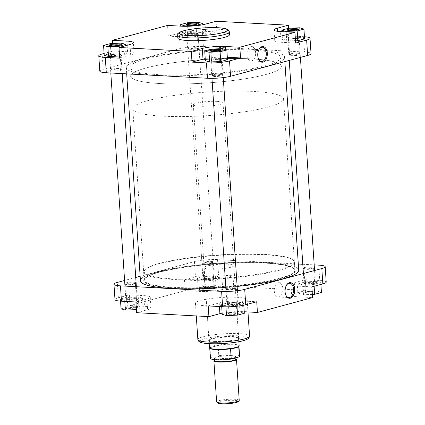 <?xml version="1.0" encoding="UTF-8"?>
<svg xmlns="http://www.w3.org/2000/svg" width="425" height="425" viewBox="0 0 425 425"><rect width="100%" height="100%" fill="white"/><g stroke="black" fill="none" stroke-linecap="round" stroke-linejoin="round"><path stroke-width="0.32" stroke-dasharray="2.12 1.59" d="M288.432 39.849A5.19 0.807 -3.8 0 0 294.419 40.12A5.19 0.807 -3.8 0 0 298.642 38.909A5.19 0.807 -3.8 0 0 298.637 38.909A5.19 0.807 -3.8 0 0 293.462 38.574A5.19 0.807 -3.8 0 0 288.405 39.589A5.19 0.807 -3.8 0 0 288.432 39.849M299.131 39.328A5.663 0.882 176.2 0 1 299.136 39.334A5.663 0.882 176.2 0 1 299.216 39.467A5.663 0.882 176.2 0 1 294.084 40.688A5.663 0.882 176.2 0 1 287.996 40.359A5.663 0.882 176.2 0 1 287.911 40.221A5.663 0.882 176.2 0 1 287.969 40.078A5.663 0.882 176.2 0 1 293.489 38.962A5.663 0.882 176.2 0 1 299.131 39.328M314.829 282.721A5.19 0.807 176.2 0 1 314.851 282.981A5.19 0.807 176.2 0 1 309.793 283.996A5.19 0.807 176.2 0 1 304.624 283.661A5.19 0.807 176.2 0 1 304.619 283.656A5.19 0.807 176.2 0 1 308.842 282.45A5.19 0.807 176.2 0 1 314.829 282.721M304.13 283.241A5.663 0.882 -3.8 0 0 309.772 283.608A5.663 0.882 -3.8 0 0 315.286 282.492A5.663 0.882 -3.8 0 0 315.35 282.349A5.663 0.882 -3.8 0 0 315.26 282.211A5.663 0.882 -3.8 0 0 309.172 281.876A5.663 0.882 -3.8 0 0 304.045 283.103A5.663 0.882 -3.8 0 0 304.125 283.236A5.663 0.882 -3.8 0 0 304.13 283.241M265.269 263.149A75.533 11.773 -3.8 0 0 185.783 267.139A75.533 11.773 -3.8 0 0 144.208 280.5A75.533 11.773 -3.8 0 0 173.883 287.837A75.533 11.773 -3.8 0 0 253.369 283.847A75.533 11.773 -3.8 0 0 294.945 270.486A75.533 11.773 -3.8 0 0 265.269 263.149M251.117 50.049A75.533 11.773 -3.8 0 0 171.631 54.033A75.533 11.773 -3.8 0 0 130.055 67.394A75.533 11.773 -3.8 0 0 159.731 74.731A75.533 11.773 -3.8 0 0 239.217 70.741A75.533 11.773 -3.8 0 0 280.792 57.386A75.533 11.773 -3.8 0 0 251.117 50.049A75.533 11.773 -3.8 0 0 171.631 54.033A75.533 11.773 -3.8 0 0 130.055 67.394A75.533 11.773 -3.8 0 0 159.731 74.731A75.533 11.773 -3.8 0 0 239.217 70.741A75.533 11.773 -3.8 0 0 280.792 57.386A75.533 11.773 -3.8 0 0 251.117 50.049M157.447 75.347A79.31 12.357 -3.8 0 0 240.906 71.161A79.31 12.357 -3.8 0 0 284.559 57.136A79.31 12.357 -3.8 0 0 253.401 49.433A79.31 12.357 -3.8 0 0 169.942 53.619A79.31 12.357 -3.8 0 0 126.289 67.644A79.31 12.357 -3.8 0 0 157.447 75.347M225.84 287.433A79.31 12.357 -3.8 0 0 237.129 286.434M298.711 270.236A79.31 12.357 -3.8 0 0 267.553 262.533A79.31 12.357 -3.8 0 0 184.094 266.719A79.31 12.357 -3.8 0 0 140.441 280.75M288.235 30.393A4.898 0.765 -3.8 0 0 288.044 30.632A4.898 0.765 -3.8 0 0 288.113 30.743A4.898 0.765 -3.8 0 0 289.967 31.105A4.898 0.765 -3.8 0 0 297.766 30.106A4.898 0.765 -3.8 0 0 297.819 29.978A4.898 0.765 -3.8 0 0 297.596 29.771M211.129 51.223A4.898 0.765 -3.8 0 0 210.938 51.457A4.898 0.765 -3.8 0 0 211.007 51.574A4.898 0.765 -3.8 0 0 212.861 51.93A4.898 0.765 -3.8 0 0 220.66 50.931A4.898 0.765 -3.8 0 0 220.713 50.809A4.898 0.765 -3.8 0 0 220.49 50.602M109.979 45.709A4.898 0.765 -3.8 0 0 109.783 45.943A4.898 0.765 -3.8 0 0 109.852 46.059A4.898 0.765 -3.8 0 0 111.706 46.421A4.898 0.765 -3.8 0 0 119.505 45.417A4.898 0.765 -3.8 0 0 119.558 45.294A4.898 0.765 -3.8 0 0 119.335 45.087M187.085 24.884A4.898 0.765 -3.8 0 0 186.888 25.117A4.898 0.765 -3.8 0 0 186.958 25.234A4.898 0.765 -3.8 0 0 188.812 25.59A4.898 0.765 -3.8 0 0 196.61 24.592A4.898 0.765 -3.8 0 0 196.663 24.469A4.898 0.765 -3.8 0 0 196.44 24.262M259.043 49.343A7.151 4.34 93.1 0 0 258.915 49.555A7.151 4.34 93.1 0 0 257.646 55.51A7.151 4.34 93.1 0 0 258.411 58.772A7.151 4.34 93.1 0 0 258.517 59.001M297.941 53.816A5.605 0.871 -3.8 0 0 289.021 54.963A5.605 0.871 -3.8 0 0 291.162 55.648A5.605 0.871 -3.8 0 0 297.447 55.292A5.605 0.871 -3.8 0 0 300.066 54.23A5.605 0.871 -3.8 0 0 297.941 53.816M291.545 54.836A4.898 0.765 176.2 0 1 289.616 54.357A4.898 0.765 176.2 0 1 289.669 54.235A4.898 0.765 176.2 0 1 297.468 53.237A4.898 0.765 176.2 0 1 299.322 53.593A4.898 0.765 176.2 0 1 299.391 53.709A4.898 0.765 176.2 0 1 296.698 54.575A4.898 0.765 176.2 0 1 291.545 54.836M196.791 48.307A5.605 0.871 -3.8 0 0 187.866 49.449A5.605 0.871 -3.8 0 0 190.007 50.134A5.605 0.871 -3.8 0 0 196.297 49.783A5.605 0.871 -3.8 0 0 198.916 48.716A5.605 0.871 -3.8 0 0 196.791 48.307M190.389 49.321A4.898 0.765 176.2 0 1 188.466 48.848A4.898 0.765 176.2 0 1 188.519 48.721A4.898 0.765 176.2 0 1 196.318 47.722A4.898 0.765 176.2 0 1 198.172 48.083A4.898 0.765 176.2 0 1 198.241 48.195A4.898 0.765 176.2 0 1 195.542 49.066A4.898 0.765 176.2 0 1 190.389 49.321M220.835 74.646A5.605 0.871 -3.8 0 0 211.916 75.788A5.605 0.871 -3.8 0 0 214.057 76.473A5.605 0.871 -3.8 0 0 220.341 76.123A5.605 0.871 -3.8 0 0 222.96 75.055A5.605 0.871 -3.8 0 0 220.835 74.646M214.439 75.661A4.898 0.765 176.2 0 1 212.511 75.188A4.898 0.765 176.2 0 1 212.564 75.06A4.898 0.765 176.2 0 1 220.363 74.062A4.898 0.765 176.2 0 1 222.217 74.423A4.898 0.765 176.2 0 1 222.286 74.534A4.898 0.765 176.2 0 1 219.592 75.406A4.898 0.765 176.2 0 1 214.439 75.661M119.685 69.132A5.605 0.871 -3.8 0 0 110.76 70.279A5.605 0.871 -3.8 0 0 112.901 70.964A5.605 0.871 -3.8 0 0 119.191 70.608A5.605 0.871 -3.8 0 0 121.81 69.541A5.605 0.871 -3.8 0 0 119.685 69.132M113.284 70.152A4.898 0.765 176.2 0 1 111.361 69.673A4.898 0.765 176.2 0 1 111.414 69.551A4.898 0.765 176.2 0 1 119.213 68.547A4.898 0.765 176.2 0 1 121.067 68.908A4.898 0.765 176.2 0 1 121.136 69.025A4.898 0.765 176.2 0 1 118.437 69.891A4.898 0.765 176.2 0 1 113.284 70.152M255.622 52.594A7.151 4.34 93.1 0 0 251.685 46.623A7.151 4.34 93.1 0 0 246.973 54.931A7.151 4.34 93.1 0 0 250.904 60.903A7.151 4.34 93.1 0 0 255.622 52.594M160.315 83.571A75.533 11.773 -3.8 0 0 239.801 79.587A75.533 11.773 -3.8 0 0 281.377 66.226A75.533 11.773 -3.8 0 0 251.701 58.889A75.533 11.773 -3.8 0 0 172.215 62.879A75.533 11.773 -3.8 0 0 130.645 76.234A75.533 11.773 -3.8 0 0 160.315 83.571A75.533 11.773 176.2 0 1 130.645 76.234A75.533 11.773 176.2 0 1 172.215 62.879A75.533 11.773 176.2 0 1 251.701 58.889A75.533 11.773 176.2 0 1 281.377 66.226A75.533 11.773 176.2 0 1 239.801 79.587A75.533 11.773 176.2 0 1 160.315 83.571M229.553 34.616A25.92 4.037 -3.8 0 0 219.369 32.098A25.92 4.037 -3.8 0 0 192.095 33.469A25.92 4.037 -3.8 0 0 177.831 38.053M179.265 33.15L168.273 36.12L182.697 36.906A16.522 2.577 -3.8 0 0 205.801 34.919L216.798 31.949L202.374 31.163A16.522 2.577 -3.8 0 0 179.265 33.15L180.285 48.503A16.522 2.577 176.2 0 1 203.394 46.522L304.55 52.031A16.522 2.577 176.2 0 1 311.036 53.635M185.619 35.689L196.679 35.195L203.437 33.373L199.139 32.04L188.078 32.534L181.321 34.361L185.619 35.689L184.997 26.297M119.701 58.177L130.698 55.208A16.522 2.577 -3.8 0 0 134.072 53.401A16.522 2.577 -3.8 0 0 127.58 51.792L113.156 51.011L104.098 53.454M119.558 56.026L126.337 54.198L122.033 52.865L110.973 53.359L104.215 55.186M227.322 57.232L226.111 57.162A16.522 2.577 -3.8 0 0 205.227 58.629M227.487 59.713L223.189 58.379L212.128 58.873L205.365 60.701M304.449 36.736A16.522 2.577 -3.8 0 0 303.53 36.678L289.101 35.891L278.109 38.861A16.522 2.577 -3.8 0 0 274.736 40.672A16.522 2.577 -3.8 0 0 281.228 42.277L295.651 43.063M304.592 38.882L300.294 37.554L289.234 38.048L282.471 39.87L286.774 41.204L295.502 40.816M99.806 71.14A16.522 2.577 176.2 0 1 103.179 69.333L180.285 48.503M216.798 31.949L216.086 21.25M289.101 35.891L288.596 28.273M168.273 36.12L167.562 25.42M113.156 51.011L112.657 43.488M286.152 31.88L286.774 41.204M281.924 31.652L282.471 39.87M299.641 27.779L300.294 37.554M288.58 28.273L289.234 38.048M211.48 49.103L212.128 58.873M222.535 48.609L223.189 58.379M110.325 43.589L110.973 53.359M119.005 47.472L119.574 56.026M125.768 45.645L126.337 54.198M121.385 43.095L122.033 52.865M196.053 25.744L196.679 35.195M202.868 24.74L203.437 33.373M198.491 22.27L199.139 32.04M187.43 22.764L188.078 32.534M180.774 26.138L181.321 34.361M135.506 307.36A5.605 0.871 -3.8 0 0 126.586 308.507A5.605 0.871 -3.8 0 0 128.727 309.193A5.605 0.871 -3.8 0 0 135.012 308.837A5.605 0.871 -3.8 0 0 137.631 307.774A5.605 0.871 -3.8 0 0 135.506 307.36M129.11 308.38A4.898 0.765 176.2 0 1 127.181 307.902A4.898 0.765 176.2 0 1 127.234 307.78A4.898 0.765 176.2 0 1 135.033 306.781A4.898 0.765 176.2 0 1 136.887 307.137A4.898 0.765 176.2 0 1 136.956 307.254A4.898 0.765 176.2 0 1 134.263 308.12A4.898 0.765 176.2 0 1 129.11 308.38M212.612 286.535A5.605 0.871 -3.8 0 0 203.692 287.677A5.605 0.871 -3.8 0 0 205.833 288.368A5.605 0.871 -3.8 0 0 212.117 288.012A5.605 0.871 -3.8 0 0 214.737 286.944A5.605 0.871 -3.8 0 0 212.612 286.535M206.215 287.55A4.898 0.765 176.2 0 1 204.287 287.077A4.898 0.765 176.2 0 1 204.34 286.955A4.898 0.765 176.2 0 1 212.139 285.951A4.898 0.765 176.2 0 1 213.993 286.312A4.898 0.765 176.2 0 1 214.062 286.429A4.898 0.765 176.2 0 1 211.368 287.295A4.898 0.765 176.2 0 1 206.215 287.55M313.767 292.044A5.605 0.871 -3.8 0 0 304.842 293.192A5.605 0.871 -3.8 0 0 306.983 293.877A5.605 0.871 -3.8 0 0 313.273 293.521A5.605 0.871 -3.8 0 0 315.892 292.458A5.605 0.871 -3.8 0 0 313.767 292.044M307.365 293.064A4.898 0.765 176.2 0 1 305.442 292.591A4.898 0.765 176.2 0 1 305.495 292.464A4.898 0.765 176.2 0 1 313.294 291.465A4.898 0.765 176.2 0 1 315.148 291.821A4.898 0.765 176.2 0 1 315.217 291.938A4.898 0.765 176.2 0 1 312.518 292.804A4.898 0.765 176.2 0 1 307.365 293.064M236.661 312.874A5.605 0.871 -3.8 0 0 227.736 314.017A5.605 0.871 -3.8 0 0 229.877 314.707A5.605 0.871 -3.8 0 0 236.167 314.351A5.605 0.871 -3.8 0 0 238.786 313.283A5.605 0.871 -3.8 0 0 236.661 312.874M230.26 313.889A4.898 0.765 176.2 0 1 228.337 313.416A4.898 0.765 176.2 0 1 228.39 313.289A4.898 0.765 176.2 0 1 236.188 312.29A4.898 0.765 176.2 0 1 238.042 312.651A4.898 0.765 176.2 0 1 238.112 312.768A4.898 0.765 176.2 0 1 235.413 313.634A4.898 0.765 176.2 0 1 230.26 313.889M286.354 285.414A7.151 4.34 93.1 0 0 286.222 285.632A7.151 4.34 93.1 0 0 284.957 291.587A7.151 4.34 93.1 0 0 285.722 294.849A7.151 4.34 93.1 0 0 285.828 295.072M228.209 289.579A5.605 0.871 176.2 0 1 226.084 289.17A5.605 0.871 176.2 0 1 228.703 288.102A5.605 0.871 176.2 0 1 234.993 287.746A5.605 0.871 176.2 0 1 237.134 288.432A5.605 0.871 176.2 0 1 228.209 289.579M234.611 288.559A4.898 0.765 -3.8 0 0 229.458 288.819A4.898 0.765 -3.8 0 0 226.759 289.685A4.898 0.765 -3.8 0 0 226.828 289.802A4.898 0.765 -3.8 0 0 228.682 290.163A4.898 0.765 -3.8 0 0 236.481 289.159A4.898 0.765 -3.8 0 0 236.534 289.037A4.898 0.765 -3.8 0 0 234.611 288.559M305.315 268.754A5.605 0.871 176.2 0 1 303.19 268.34A5.605 0.871 176.2 0 1 305.809 267.277A5.605 0.871 176.2 0 1 312.099 266.921A5.605 0.871 176.2 0 1 314.24 267.607A5.605 0.871 176.2 0 1 305.315 268.754M311.716 267.734A4.898 0.765 -3.8 0 0 306.563 267.994A4.898 0.765 -3.8 0 0 303.864 268.86A4.898 0.765 -3.8 0 0 303.933 268.977A4.898 0.765 -3.8 0 0 305.788 269.333A4.898 0.765 -3.8 0 0 313.586 268.334A4.898 0.765 -3.8 0 0 313.639 268.212A4.898 0.765 -3.8 0 0 311.716 267.734M204.165 263.24A5.605 0.871 176.2 0 1 202.04 262.831A5.605 0.871 176.2 0 1 204.659 261.763A5.605 0.871 176.2 0 1 210.943 261.407A5.605 0.871 176.2 0 1 213.084 262.092A5.605 0.871 176.2 0 1 204.165 263.24M210.561 262.22A4.898 0.765 -3.8 0 0 205.408 262.48A4.898 0.765 -3.8 0 0 202.714 263.346A4.898 0.765 -3.8 0 0 202.783 263.463A4.898 0.765 -3.8 0 0 204.637 263.824A4.898 0.765 -3.8 0 0 212.436 262.82A4.898 0.765 -3.8 0 0 212.489 262.698A4.898 0.765 -3.8 0 0 210.561 262.22M127.059 284.065A5.605 0.871 176.2 0 1 124.934 283.656A5.605 0.871 176.2 0 1 127.553 282.588A5.605 0.871 176.2 0 1 133.838 282.237A5.605 0.871 176.2 0 1 135.979 282.922A5.605 0.871 176.2 0 1 127.059 284.065M133.455 283.05A4.898 0.765 -3.8 0 0 128.302 283.305A4.898 0.765 -3.8 0 0 125.609 284.171A4.898 0.765 -3.8 0 0 125.678 284.288A4.898 0.765 -3.8 0 0 127.532 284.649A4.898 0.765 -3.8 0 0 135.331 283.65A4.898 0.765 -3.8 0 0 135.384 283.523A4.898 0.765 -3.8 0 0 133.455 283.05M233.267 337.158A15.576 2.428 -3.8 0 0 208.468 340.34A15.576 2.428 -3.8 0 0 214.418 342.247A15.576 2.428 -3.8 0 0 231.891 341.264A15.576 2.428 -3.8 0 0 239.169 338.3A15.576 2.428 -3.8 0 0 233.267 337.158M214.8 341.434A14.87 2.316 176.2 0 1 208.957 339.989A14.87 2.316 176.2 0 1 209.121 339.612A14.87 2.316 176.2 0 1 232.794 336.579A14.87 2.316 176.2 0 1 238.425 337.668A14.87 2.316 176.2 0 1 238.632 338.018A14.87 2.316 176.2 0 1 230.451 340.648A14.87 2.316 176.2 0 1 214.8 341.434M274.279 291.008A7.151 4.34 93.1 0 0 278.216 296.974A7.151 4.34 93.1 0 0 282.928 288.671A7.151 4.34 93.1 0 0 278.991 282.699A7.151 4.34 93.1 0 0 274.279 291.008M209.992 269.083A14.87 2.316 176.2 0 1 204.154 267.638A14.87 2.316 176.2 0 1 212.335 265.009A14.87 2.316 176.2 0 1 227.986 264.223A14.87 2.316 176.2 0 1 233.83 265.668A14.87 2.316 176.2 0 1 225.643 268.297A14.87 2.316 176.2 0 1 209.992 269.083M236.985 297.314A25.92 4.037 176.2 0 1 247.169 299.832A25.92 4.037 176.2 0 1 232.905 304.417A25.92 4.037 176.2 0 1 205.631 305.782A25.92 4.037 176.2 0 1 195.447 303.269A25.92 4.037 176.2 0 1 209.711 298.685A25.92 4.037 176.2 0 1 236.985 297.314M114.984 299.598A16.522 2.577 176.2 0 1 118.357 297.792L129.349 294.822L143.772 295.609A16.522 2.577 176.2 0 1 150.264 297.213A16.522 2.577 176.2 0 1 146.891 299.019L135.899 301.989M120.408 298.998L127.165 297.176L138.226 296.682L142.529 298.01L135.766 299.837L124.706 300.332L120.408 298.998L120.551 301.144M218.567 274.98L232.99 275.767L221.999 278.736A16.522 2.577 176.2 0 1 198.889 280.718L184.466 279.932L195.463 276.962A16.522 2.577 176.2 0 1 218.567 274.98L217.547 259.622L298.302 264.026M197.513 278.173L204.271 276.346L215.332 275.852L219.635 277.185L212.872 279.013L201.811 279.507L197.513 278.173L198.162 287.943L204.924 286.121L215.98 285.621L220.283 286.955L213.52 288.782L202.465 289.276L198.162 287.943M311.844 286.875L297.42 286.089A16.522 2.577 176.2 0 1 290.928 284.484A16.522 2.577 176.2 0 1 294.302 282.673L305.299 279.703L319.722 280.489A16.522 2.577 176.2 0 1 326.214 282.094M298.663 283.688L305.426 281.86L316.487 281.366L320.785 282.694L314.027 284.522L302.967 285.016L298.663 283.688L299.317 293.457L306.074 291.63L317.135 291.136L321.433 292.469M208.202 305.931L219.199 302.961A16.522 2.577 176.2 0 1 242.303 300.974L256.727 301.761M225.861 305.846L221.563 304.513L228.321 302.685L239.381 302.191L243.679 303.524L236.922 305.352L225.861 305.846L225.925 306.808M302.791 264.27L314.187 264.892M217.547 259.622A16.522 2.577 -3.8 0 0 194.443 261.609L140.144 276.277M135.75 277.461L124.594 280.473M129.349 294.822L130.061 305.522L144.484 306.308A16.522 2.577 176.2 0 1 150.976 307.913A16.522 2.577 176.2 0 1 147.602 309.724L136.606 312.694M130.061 305.522L185.178 290.636L199.601 291.422A16.522 2.577 176.2 0 0 222.711 289.436L233.702 286.466L306.011 290.408L295.014 293.377A16.522 2.577 176.2 0 0 291.64 295.184A16.522 2.577 176.2 0 0 298.132 296.793L312.556 297.574M222.132 313.145A16.522 2.577 176.2 0 1 243.015 311.679L244.226 311.743M232.99 275.767L233.702 286.466M305.299 279.703L306.011 290.408M184.466 279.932L185.178 290.636M222.211 314.282L228.969 312.46L240.029 311.961L244.327 313.294M221.701 306.669L221.563 304.513M228.969 312.46L228.321 302.685M240.029 311.961L239.381 302.191M243.791 305.192L243.679 303.524M236.98 306.223L236.922 305.352M312.343 294.397L303.615 294.785L299.317 293.457M306.074 291.63L305.426 281.86M317.135 291.136L316.487 281.366M320.902 284.431L320.785 282.694M314.139 286.253L314.027 284.522M303.615 294.785L302.967 285.016M204.924 286.121L204.271 276.346M215.98 285.621L215.332 275.852M220.283 286.955L219.635 277.185M213.52 288.782L212.872 279.013M202.465 289.276L201.811 279.507M121.056 308.773L127.819 306.946L138.879 306.452L143.177 307.78L136.404 309.607M127.819 306.946L127.165 297.176M138.879 306.452L138.226 296.682M143.177 307.78L142.529 298.01M136.42 309.607L135.766 299.837M124.78 301.383L124.706 300.332M217.765 402.985A10.386 1.62 176.2 0 1 222.62 401.014A10.386 1.62 176.2 0 1 234.265 400.355A10.386 1.62 176.2 0 1 238.234 401.63M239.227 400.371A11.332 1.764 -3.8 0 0 234.775 399.272A11.332 1.764 -3.8 0 0 222.854 399.872A11.332 1.764 -3.8 0 0 216.617 401.875M253.863 91.46A75.533 11.773 176.2 0 1 283.539 98.797A75.533 11.773 176.2 0 1 241.968 112.152A75.533 11.773 176.2 0 1 162.483 116.142A75.533 11.773 176.2 0 1 132.807 108.805A75.533 11.773 176.2 0 1 174.383 95.444A75.533 11.773 176.2 0 1 253.863 91.46M217.17 101.373A14.87 2.316 176.2 0 1 223.013 102.813A14.87 2.316 176.2 0 1 214.827 105.448A14.87 2.316 176.2 0 1 199.176 106.229A14.87 2.316 176.2 0 1 193.338 104.784A14.87 2.316 176.2 0 1 201.519 102.154A14.87 2.316 176.2 0 1 217.17 101.373M209.472 347.73A14.87 2.316 176.2 0 1 217.658 345.1A14.87 2.316 176.2 0 1 233.304 344.314A14.87 2.316 176.2 0 1 239.148 345.759M239.62 356.416A14.636 2.279 176.2 0 0 233.867 354.992A14.636 2.279 176.2 0 0 218.801 355.72L218.121 345.483A14.636 2.279 176.2 0 1 233.187 344.755A14.636 2.279 176.2 0 1 238.94 346.178A14.636 2.279 176.2 0 1 238.893 346.391M214.45 360.326A11.332 1.764 176.2 0 1 232.055 358.323A11.332 1.764 176.2 0 1 235.88 358.902M209.807 348.319A14.636 2.279 176.2 0 1 209.732 348.118A14.636 2.279 176.2 0 1 209.95 347.692L210.63 357.93A14.636 2.279 176.2 0 0 210.412 358.355M218.801 355.72L210.63 357.93M209.95 347.692A14.636 2.279 176.2 0 1 218.121 345.483L209.95 347.692M230.552 348.813L238.728 346.609M187.276 34.335A5.19 0.807 -3.8 0 0 193.263 34.606A5.19 0.807 -3.8 0 0 197.487 33.4A5.19 0.807 -3.8 0 0 197.482 33.394A5.19 0.807 -3.8 0 0 192.312 33.06A5.19 0.807 -3.8 0 0 187.255 34.08A5.19 0.807 -3.8 0 0 187.276 34.335M197.976 33.814A5.663 0.882 176.2 0 1 197.981 33.819A5.663 0.882 176.2 0 1 198.061 33.958A5.663 0.882 176.2 0 1 192.934 35.179A5.663 0.882 176.2 0 1 186.846 34.845A5.663 0.882 176.2 0 1 186.756 34.707A5.663 0.882 176.2 0 1 186.819 34.563A5.663 0.882 176.2 0 1 192.334 33.453A5.663 0.882 176.2 0 1 197.976 33.814L197.487 33.4M213.674 277.206A5.19 0.807 176.2 0 1 213.701 277.467A5.19 0.807 176.2 0 1 208.643 278.487A5.19 0.807 176.2 0 1 203.469 278.152A5.19 0.807 176.2 0 1 203.463 278.147A5.19 0.807 176.2 0 1 207.687 276.935A5.19 0.807 176.2 0 1 213.674 277.206M202.975 277.727A5.663 0.882 -3.8 0 0 208.617 278.093A5.663 0.882 -3.8 0 0 214.131 276.983A5.663 0.882 -3.8 0 0 214.195 276.84A5.663 0.882 -3.8 0 0 214.11 276.696A5.663 0.882 -3.8 0 0 208.022 276.367A5.663 0.882 -3.8 0 0 202.89 277.589A5.663 0.882 -3.8 0 0 202.969 277.722A5.663 0.882 -3.8 0 0 202.975 277.727M110.171 55.165A5.19 0.807 -3.8 0 0 116.158 55.436A5.19 0.807 -3.8 0 0 120.381 54.225A5.19 0.807 -3.8 0 0 120.376 54.219A5.19 0.807 -3.8 0 0 115.207 53.885A5.19 0.807 -3.8 0 0 110.149 54.905A5.19 0.807 -3.8 0 0 110.171 55.165M120.87 54.644A5.663 0.882 176.2 0 1 120.875 54.65A5.663 0.882 176.2 0 1 120.955 54.782A5.663 0.882 176.2 0 1 115.828 56.004A5.663 0.882 176.2 0 1 109.74 55.67A5.663 0.882 176.2 0 1 109.65 55.532A5.663 0.882 176.2 0 1 109.714 55.388A5.663 0.882 176.2 0 1 115.228 54.278A5.663 0.882 176.2 0 1 120.87 54.644M136.568 298.031A5.19 0.807 176.2 0 1 136.595 298.292A5.19 0.807 176.2 0 1 131.537 299.312A5.19 0.807 176.2 0 1 126.363 298.977A5.19 0.807 176.2 0 1 126.358 298.972A5.19 0.807 176.2 0 1 130.581 297.766A5.19 0.807 176.2 0 1 136.568 298.031M125.869 298.557A5.663 0.882 -3.8 0 0 131.511 298.918A5.663 0.882 -3.8 0 0 137.031 297.808A5.663 0.882 -3.8 0 0 137.089 297.665A5.663 0.882 -3.8 0 0 137.004 297.527A5.663 0.882 -3.8 0 0 130.916 297.192A5.663 0.882 -3.8 0 0 125.784 298.414A5.663 0.882 -3.8 0 0 125.864 298.552A5.663 0.882 -3.8 0 0 125.869 298.557M211.326 60.674A5.19 0.807 -3.8 0 0 217.313 60.945A5.19 0.807 -3.8 0 0 221.537 59.739A5.19 0.807 -3.8 0 0 221.531 59.734A5.19 0.807 -3.8 0 0 216.357 59.399A5.19 0.807 -3.8 0 0 211.299 60.419A5.19 0.807 -3.8 0 0 211.326 60.674M222.025 60.153A5.663 0.882 176.2 0 1 222.031 60.159A5.663 0.882 176.2 0 1 222.11 60.297A5.663 0.882 176.2 0 1 216.978 61.519A5.663 0.882 176.2 0 1 210.89 61.184A5.663 0.882 176.2 0 1 210.805 61.046A5.663 0.882 176.2 0 1 210.869 60.903A5.663 0.882 176.2 0 1 216.383 59.792A5.663 0.882 176.2 0 1 222.025 60.153L221.537 59.739M237.724 303.546A5.19 0.807 176.2 0 1 237.745 303.806A5.19 0.807 176.2 0 1 232.688 304.826A5.19 0.807 176.2 0 1 227.518 304.491A5.19 0.807 176.2 0 1 227.513 304.486A5.19 0.807 176.2 0 1 231.737 303.275A5.19 0.807 176.2 0 1 237.724 303.546M227.024 304.066A5.663 0.882 -3.8 0 0 232.666 304.433A5.663 0.882 -3.8 0 0 238.181 303.322A5.663 0.882 -3.8 0 0 238.244 303.179A5.663 0.882 -3.8 0 0 238.154 303.036A5.663 0.882 -3.8 0 0 232.066 302.706A5.663 0.882 -3.8 0 0 226.939 303.928A5.663 0.882 -3.8 0 0 227.019 304.061A5.663 0.882 -3.8 0 0 227.024 304.066L227.513 304.486M177.645 35.259A25.92 4.037 176.2 0 1 191.914 30.674A25.92 4.037 176.2 0 1 219.183 29.309A25.92 4.037 176.2 0 1 229.367 31.822M303.53 36.678L304.55 52.031M203.394 46.522L202.374 31.163M103.179 69.333L102.159 53.98M281.228 42.277L280.516 31.572M278.109 38.861L277.61 31.317M226.111 57.162L225.606 49.555M127.58 51.792L127.144 45.273M130.698 55.208L129.986 44.508M205.801 34.919L205.094 24.22M182.697 36.906L181.985 26.207M238.377 335.777A24.028 3.745 176.2 0 1 242.909 340.744A24.028 3.745 176.2 0 1 209.307 343.628A24.028 3.745 176.2 0 1 204.77 338.667A24.028 3.745 176.2 0 1 238.377 335.777M249.581 336.127A25.92 4.037 -3.8 0 0 239.397 333.609A25.92 4.037 -3.8 0 0 212.123 334.974A25.92 4.037 -3.8 0 0 197.859 339.559M265.237 262.687A75.533 11.773 -3.8 0 0 185.752 266.677A75.533 11.773 -3.8 0 0 144.181 280.033A75.533 11.773 -3.8 0 0 173.852 287.369A75.533 11.773 -3.8 0 0 253.337 283.385A75.533 11.773 -3.8 0 0 294.913 270.024A75.533 11.773 -3.8 0 0 265.237 262.687M173.602 287.911A76.006 11.842 176.2 0 1 159.258 272.207A76.006 11.842 176.2 0 1 265.556 263.075A76.006 11.842 176.2 0 1 279.894 278.779A76.006 11.842 176.2 0 1 173.602 287.911M173.586 278.917A75.06 11.698 -3.8 0 0 278.556 269.902A75.06 11.698 -3.8 0 0 264.398 254.389A75.06 11.698 -3.8 0 0 159.423 263.404A75.06 11.698 -3.8 0 0 173.586 278.917M264.711 254.777A75.533 11.773 176.2 0 1 294.387 262.113A75.533 11.773 176.2 0 1 252.811 275.474A75.533 11.773 176.2 0 1 173.331 279.459A75.533 11.773 176.2 0 1 143.655 272.122A75.533 11.773 176.2 0 1 185.226 258.767A75.533 11.773 176.2 0 1 264.711 254.777M318.702 265.136L319.722 280.489M118.357 297.792L117.337 282.434M194.443 261.609L195.463 276.962M242.303 300.974L243.015 311.679M219.199 302.961L219.433 306.542M294.302 282.673L295.014 293.377M297.42 286.089L298.132 296.793M198.889 280.718L199.601 291.422M221.999 278.736L222.711 289.436M146.891 299.019L147.602 309.724M143.772 295.609L144.484 306.308M231.683 358.19A10.742 1.673 -3.8 0 0 220.384 358.758A10.742 1.673 -3.8 0 0 214.471 360.655C215.002 360.575 213.026 360.931 216.601 359.678C221.127 358.636 226.201 358.206 231.811 358.387C234.786 358.695 236.146 358.976 235.902 359.231A10.742 1.673 -3.8 0 0 231.683 358.19M214.46 360.538A10.976 1.711 176.2 0 1 231.843 358.381A10.976 1.711 176.2 0 1 235.896 359.114M218.535 359.375A10.742 1.673 176.2 0 1 214.317 358.328A10.742 1.673 176.2 0 1 220.224 356.432A10.742 1.673 176.2 0 1 231.529 355.863A10.742 1.673 176.2 0 1 235.748 356.904A10.742 1.673 176.2 0 1 229.835 358.806A10.742 1.673 176.2 0 1 218.535 359.375M231.657 355.592A10.976 1.711 -3.8 0 0 216.304 356.91A10.976 1.711 -3.8 0 0 218.376 359.178A10.976 1.711 -3.8 0 0 233.729 357.861A10.976 1.711 -3.8 0 0 231.657 355.592M298.642 38.909L299.136 39.334M314.851 282.981L315.286 282.492M299.216 39.467L300.406 57.407M314.564 270.512L315.35 282.349M287.911 40.221L289.25 60.419M303.408 273.525L304.045 283.103M304.619 283.656L304.125 283.236M288.405 39.589L287.969 40.078M132.807 108.805L144.208 280.5M284.559 57.136L284.856 61.609M126.289 67.644L126.698 73.86M283.539 98.797L294.945 270.486M288.113 30.743L287.369 30.111M211.007 51.574L210.263 50.936M109.852 46.059L109.108 45.427M186.958 25.234L186.214 24.597M258.915 49.555L259.176 49.109M289.669 54.235L289.021 54.963M188.519 48.721L187.866 49.449M212.564 75.06L211.916 75.788M111.414 69.551L110.76 70.279M251.685 46.623L262.363 47.207M188.466 48.848L186.888 25.117M111.361 69.673L109.783 45.943M212.511 75.188L210.938 51.457M289.616 54.357L288.044 30.632M274.736 40.672L274.024 29.968M134.072 53.401L133.36 42.697M299.391 53.709L297.819 29.978M222.286 74.534L220.713 50.809M121.136 69.025L119.558 45.294M198.241 48.195L196.663 24.469M250.904 60.903L261.582 61.482M121.067 68.908L121.81 69.541M222.217 74.423L222.96 75.055M198.172 48.083L198.916 48.716M299.322 53.593L300.066 54.23M258.411 58.772L258.623 59.245M196.61 24.592L197.264 23.864M119.505 45.417L120.158 44.694M220.66 50.931L221.308 50.203M297.766 30.106L298.414 29.378M127.234 307.78L126.586 308.507M204.34 286.955L203.692 287.677M305.495 292.464L304.842 293.192M228.39 313.289L227.736 314.017M285.722 294.849L285.929 295.317M226.828 289.802L226.084 289.17M303.933 268.977L303.19 268.34M202.783 263.463L202.04 262.831M125.678 284.288L124.934 283.656M209.121 339.612L208.468 340.34M278.216 296.974L288.894 297.558M265.498 263.08C244.625 261.896 215.023 263.208 190.671 266.401C172.672 268.775 159.444 271.607 150.992 274.901C142.965 278.545 144.537 279.315 144.181 280.033L143.655 272.122L145.345 269.158C149.701 265.779 159.906 262.671 175.95 259.84C201.758 255.244 239.403 252.923 264.451 254.384C281.647 255.717 292.559 256.854 294.387 262.113L294.913 270.024C294.047 266.587 284.245 264.27 265.498 263.08M125.609 284.171L127.181 307.902M202.714 263.346L204.287 287.077M303.864 268.86L305.442 292.591M226.759 289.685L228.337 313.416M204.154 267.638L208.957 339.989M247.169 299.832L247.972 311.95M195.447 303.269L196.292 315.945M233.83 265.668L238.632 338.018M290.928 284.484L291.64 295.184M150.264 297.213L150.976 307.913M236.534 289.037L238.112 312.768M313.639 268.212L315.217 291.938M212.489 262.698L214.062 286.429M135.384 283.523L136.956 307.254M278.991 282.699L289.669 283.278M238.425 337.668L239.169 338.3M135.331 283.65L135.979 282.922M212.436 262.82L213.084 262.092M313.586 268.334L314.24 267.607M236.481 289.159L237.134 288.432M286.222 285.632L286.482 285.186M238.042 312.651L238.786 313.283M315.148 291.821L315.892 292.458M213.993 286.312L214.737 286.944M136.887 307.137L137.631 307.774M235.806 357.813L235.748 356.904C237.134 357.483 225.287 359.832 218.407 359.173C211.262 358.195 215.486 358.333 214.317 358.328L214.402 359.64M223.013 102.813L238.877 341.689M193.338 104.784L209.201 343.66M213.701 277.467L214.131 276.983M198.061 33.958L214.195 276.84M186.756 34.707L202.89 277.589M203.463 278.147L202.969 277.722M187.255 34.08L186.819 34.563M120.381 54.225L120.875 54.65M136.595 298.292L137.031 297.808M120.955 54.782L122.209 73.615M136.361 286.716L137.089 297.665M109.65 55.532L110.813 72.994M124.966 286.094L125.784 298.414M126.358 298.972L125.864 298.552M110.149 54.905L109.714 55.388M237.745 303.806L238.181 303.322M222.11 60.297L223.258 77.6M237.416 290.7L238.244 303.179M210.805 61.046L211.953 78.349M226.111 291.454L226.939 303.928M211.299 60.419L210.869 60.903"/><path stroke-width="0.64" d="M126.698 73.86L140.441 280.75A79.31 12.357 -3.8 0 0 171.599 288.453A79.31 12.357 -3.8 0 0 225.84 287.433M237.129 286.434A79.31 12.357 -3.8 0 0 298.711 270.236L284.856 61.609M289.494 30.52A5.605 0.871 176.2 0 1 287.369 30.111A5.605 0.871 176.2 0 1 289.988 29.043A5.605 0.871 176.2 0 1 296.273 28.693A5.605 0.871 176.2 0 1 298.414 29.378A5.605 0.871 176.2 0 1 289.494 30.52M297.596 29.771A4.898 0.765 -3.8 0 0 295.89 29.506A4.898 0.765 -3.8 0 0 288.235 30.393M212.388 51.351A5.605 0.871 176.2 0 1 210.263 50.936A5.605 0.871 176.2 0 1 212.883 49.874A5.605 0.871 176.2 0 1 219.167 49.518A5.605 0.871 176.2 0 1 221.308 50.203A5.605 0.871 176.2 0 1 212.388 51.351M220.49 50.602A4.898 0.765 -3.8 0 0 218.785 50.331A4.898 0.765 -3.8 0 0 211.129 51.223M111.233 45.836A5.605 0.871 176.2 0 1 109.108 45.427A5.605 0.871 176.2 0 1 111.727 44.359A5.605 0.871 176.2 0 1 118.017 44.003A5.605 0.871 176.2 0 1 120.158 44.694A5.605 0.871 176.2 0 1 111.233 45.836M119.335 45.087A4.898 0.765 -3.8 0 0 117.635 44.822A4.898 0.765 -3.8 0 0 109.979 45.709M188.339 25.011A5.605 0.871 176.2 0 1 186.214 24.597A5.605 0.871 176.2 0 1 188.833 23.534A5.605 0.871 176.2 0 1 195.123 23.178A5.605 0.871 176.2 0 1 197.264 23.864A5.605 0.871 176.2 0 1 188.339 25.011M196.44 24.262A4.898 0.765 -3.8 0 0 194.74 23.991A4.898 0.765 -3.8 0 0 187.085 24.884M257.784 55.659A7.857 4.771 -86.9 0 1 259.176 49.109A7.857 4.771 -86.9 0 1 264.137 46.84A7.857 4.771 -86.9 0 1 267.288 53.093A7.857 4.771 -86.9 0 1 264.217 61.556A7.857 4.771 -86.9 0 1 258.623 59.245A7.857 4.771 -86.9 0 1 257.784 55.659M258.517 59.001A7.151 4.34 93.1 0 0 261.582 61.482A7.151 4.34 93.1 0 0 266.3 53.178A7.151 4.34 93.1 0 0 262.363 47.207A7.151 4.34 93.1 0 0 259.043 49.343M188.015 40.566A25.92 4.037 -3.8 0 0 215.289 39.201A25.92 4.037 -3.8 0 0 229.553 34.616L229.367 31.822A25.92 4.037 176.2 0 1 215.103 36.407A25.92 4.037 176.2 0 1 187.829 37.777A25.92 4.037 176.2 0 1 177.645 35.259L177.831 38.053A25.92 4.037 -3.8 0 0 188.015 40.566M104.098 53.454L102.159 53.98A16.522 2.577 -3.8 0 0 98.786 55.787A16.522 2.577 -3.8 0 0 105.278 57.391L119.701 58.177L118.989 47.478L129.986 44.508A16.522 2.577 -3.8 0 0 133.36 42.697A16.522 2.577 -3.8 0 0 126.868 41.092L112.444 40.306L167.562 25.42L181.985 26.207A16.522 2.577 -3.8 0 0 205.094 24.22L216.086 21.25L288.394 25.192L277.397 28.162A16.522 2.577 -3.8 0 0 274.024 29.968A16.522 2.577 -3.8 0 0 280.516 31.572L294.939 32.358L239.822 47.249L225.399 46.463A16.522 2.577 -3.8 0 0 202.289 48.445L191.298 51.414L118.989 47.478L118.926 46.251L125.683 44.428L121.385 43.095L110.325 43.589L103.567 45.417L107.865 46.745L118.926 46.251M103.567 45.417L104.215 55.186L108.513 56.52L119.558 56.026M205.227 58.629A16.522 2.577 -3.8 0 0 203.001 59.149L192.01 62.119L206.433 62.905A16.522 2.577 -3.8 0 0 229.537 60.918L240.534 57.949L227.322 57.232M204.717 50.926L205.365 60.701L209.668 62.029L220.729 61.535L227.487 59.713L226.838 49.938L222.535 48.609L211.48 49.103L204.717 50.926L209.02 52.259L220.076 51.765L226.838 49.938M294.939 32.358L295.651 43.063L306.643 40.093A16.522 2.577 -3.8 0 0 310.016 38.282A16.522 2.577 -3.8 0 0 304.449 36.736M295.502 40.816L297.835 40.71L304.592 38.882L303.944 29.112L299.641 27.779L288.58 28.273L281.823 30.101L286.121 31.434L297.181 30.94L303.944 29.112M105.278 57.391L106.298 72.749L207.453 78.258L206.433 62.905M106.298 72.749A16.522 2.577 176.2 0 1 99.806 71.14L98.786 55.787M310.016 38.282L311.036 53.635A16.522 2.577 176.2 0 1 307.663 55.447L306.643 40.093M229.537 60.918L230.557 76.272L307.663 55.447M230.557 76.272A16.522 2.577 176.2 0 1 207.453 78.258M240.534 57.949L239.822 47.249M288.596 28.273L288.394 25.192M192.01 62.119L191.298 51.414M112.657 43.488L112.444 40.306M286.121 31.434L286.152 31.88M281.823 30.101L281.924 31.652M297.181 30.94L297.835 40.71M209.02 52.259L209.668 62.029M220.076 51.765L220.729 61.535M107.865 46.745L108.513 56.52M125.683 44.428L125.768 45.645M184.971 25.92L196.031 25.426L202.789 23.598L198.491 22.27L187.43 22.764L180.673 24.586L184.971 25.92L184.997 26.297M196.031 25.426L196.053 25.744M202.789 23.598L202.868 24.74M180.673 24.586L180.774 26.138M294.594 289.165A7.857 4.771 -86.9 0 1 291.529 297.627A7.857 4.771 -86.9 0 1 285.929 295.317A7.857 4.771 -86.9 0 1 285.09 291.736A7.857 4.771 -86.9 0 1 286.482 285.186A7.857 4.771 -86.9 0 1 291.444 282.917A7.857 4.771 -86.9 0 1 294.594 289.165M285.828 295.072A7.151 4.34 93.1 0 0 288.894 297.558A7.151 4.34 93.1 0 0 293.606 289.25A7.151 4.34 93.1 0 0 289.669 283.278A7.151 4.34 93.1 0 0 286.354 285.414M135.899 301.989L121.47 301.203A16.522 2.577 176.2 0 1 114.984 299.598L113.964 284.245A16.522 2.577 -3.8 0 0 120.45 285.85L221.606 291.364A16.522 2.577 -3.8 0 0 244.715 289.377L245.735 304.73A16.522 2.577 176.2 0 1 222.626 306.717L208.202 305.931L208.914 316.636L136.606 312.694L135.899 301.989M322.841 283.905L321.821 268.552A16.522 2.577 -3.8 0 0 325.194 266.741L326.214 282.094A16.522 2.577 176.2 0 1 322.841 283.905L311.844 286.875L312.556 297.574L257.438 312.465L244.226 311.743M257.438 312.465L256.727 301.761L245.735 304.73M298.302 264.026L302.791 264.27M314.187 264.892L318.702 265.136A16.522 2.577 -3.8 0 1 325.194 266.741M140.144 276.277L135.75 277.461M124.594 280.473L117.337 282.434A16.522 2.577 -3.8 0 0 113.964 284.245M321.821 268.552L244.715 289.377M208.914 316.636L219.906 313.666A16.522 2.577 176.2 0 1 222.132 313.145M243.791 305.192L244.327 313.294L237.57 315.122L226.509 315.616L222.211 314.282L221.701 306.669M226.509 315.616L225.925 306.808M237.57 315.122L236.98 306.223M320.902 284.431L321.433 292.469L314.675 294.291L312.343 294.397M314.675 294.291L314.139 286.253M136.404 309.607L125.359 310.101L121.056 308.773L120.551 301.144M125.359 310.101L124.78 301.383M239.105 400.658L238.234 401.63A10.386 1.62 176.2 0 1 221.701 403.75A10.386 1.62 176.2 0 1 217.765 402.985L216.777 402.14A11.332 1.764 -3.8 0 0 221.069 402.974A11.332 1.764 -3.8 0 0 239.105 400.658A11.332 1.764 -3.8 0 0 239.227 400.371L236.507 359.428A11.332 1.764 176.2 0 1 230.27 361.431A11.332 1.764 176.2 0 1 218.349 362.026A11.332 1.764 176.2 0 1 213.897 360.926A11.332 1.764 176.2 0 1 214.45 360.326M238.877 341.689L239.148 345.759A14.87 2.316 176.2 0 1 239.1 345.977A14.87 2.316 176.2 0 1 230.35 348.473A14.87 2.316 176.2 0 1 215.316 349.175A14.87 2.316 176.2 0 1 209.546 347.937A14.87 2.316 176.2 0 1 209.472 347.73L209.201 343.66M239.1 345.977L238.893 346.391A14.636 2.279 176.2 0 1 238.728 346.609A14.636 2.279 176.2 0 1 230.552 348.813A14.636 2.279 176.2 0 1 215.486 349.541A14.636 2.279 176.2 0 1 209.807 348.319L209.546 347.937M235.88 358.902A11.332 1.764 176.2 0 1 236.507 359.428M230.552 348.813L231.232 359.051A14.636 2.279 176.2 0 1 210.412 358.355L209.743 348.224M213.897 360.926L216.617 401.875A11.332 1.764 -3.8 0 0 216.777 402.14M238.946 346.285L239.62 356.416A14.636 2.279 176.2 0 1 239.408 356.841L231.232 359.051M238.728 346.609L239.408 356.841M188.849 35.604A24.028 3.745 -3.8 0 0 222.45 32.72A24.028 3.745 -3.8 0 0 217.919 27.753A24.028 3.745 -3.8 0 0 184.312 30.642A24.028 3.745 -3.8 0 0 188.849 35.604M277.61 31.317L277.397 28.162M203.001 59.149L202.289 48.445M225.606 49.555L225.399 46.463M127.144 45.273L126.868 41.092M208.043 342.077A25.92 4.037 -3.8 0 0 235.312 340.707A25.92 4.037 -3.8 0 0 249.581 336.127C248.503 339.687 248.078 338.571 245.666 339.957C242.579 341.057 238.138 341.971 232.342 342.688C224.018 343.671 216.261 343.995 209.079 343.655C205.078 343.453 202.114 342.975 200.196 342.226L198.48 341.062L197.859 339.559A25.92 4.037 -3.8 0 0 208.043 342.077M222.626 306.717L221.606 291.364M120.45 285.85L121.47 301.203M219.433 306.542L219.906 313.666M214.402 359.64L214.471 360.655A10.742 1.673 -3.8 0 0 218.689 361.702A10.742 1.673 -3.8 0 0 229.989 361.133A10.742 1.673 -3.8 0 0 235.902 359.231L235.806 357.813M235.896 359.114A10.976 1.711 176.2 0 1 231.099 361.239A10.976 1.711 176.2 0 1 218.562 361.973A10.976 1.711 176.2 0 1 214.46 360.538M300.406 57.407L314.564 270.512M289.25 60.419L303.408 273.525M229.367 31.822C228.427 29.867 227.657 28.98 227.056 29.171C225.138 28.411 222.169 27.933 218.147 27.731C206.975 27.317 196.318 28.119 186.166 30.138C178.032 32.093 177.852 33.368 177.645 35.259M247.972 311.95L249.581 336.127M196.292 315.945L197.859 339.559M122.209 73.615L136.361 286.716M110.813 72.994L124.966 286.094M223.258 77.6L237.416 290.7M211.953 78.349L226.111 291.454"/></g></svg>
